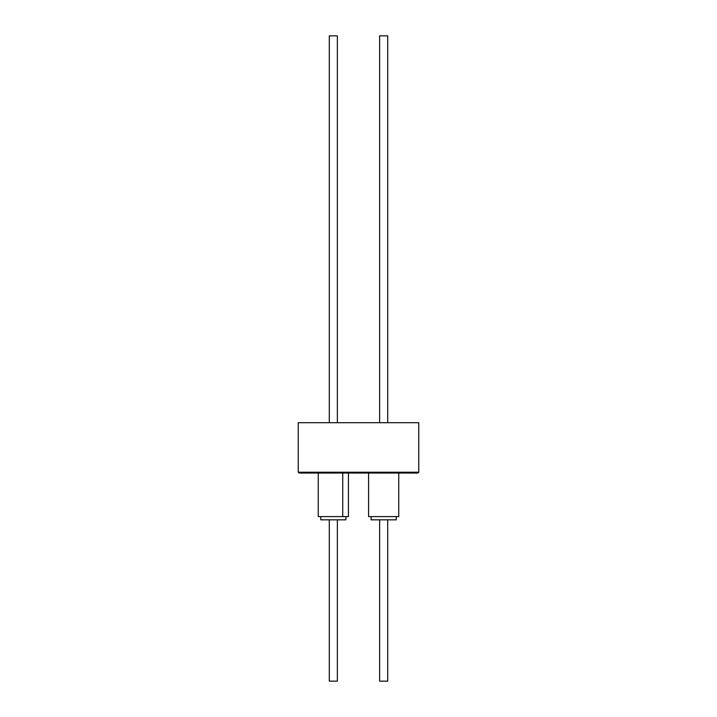 <?xml version="1.0" encoding="UTF-8"?>
<svg xmlns="http://www.w3.org/2000/svg" width="717" height="717" viewBox="0 0 717 717"><rect width="100%" height="100%" fill="white"/><g stroke="black" fill="none" stroke-linecap="round" stroke-linejoin="round"><path stroke-width="1.08" d="M298.245 472.234L299.052 473.041L417.948 473.041L418.755 472.234L298.245 472.234L418.755 472.234L418.755 422.707L298.245 422.707L298.245 472.234L298.245 422.707L418.755 422.707L418.755 472.234L417.948 473.041L299.052 473.041L298.245 472.234M368.583 473.041L368.583 516.598L398.751 516.598L398.751 473.041L398.751 516.598L368.583 516.598L368.583 473.041M318.249 473.041L318.249 516.598L342.744 516.598L342.744 473.041L342.744 516.598L318.303 516.598M348.363 516.598L342.744 516.598L348.417 516.598L348.417 473.041M371.083 516.598L371.083 519.825L396.25 519.825L396.25 516.598L396.25 519.825L371.083 519.825L371.083 516.598M320.75 516.598L320.75 519.825L345.917 519.825L345.917 516.598L345.917 519.825L320.75 519.825L320.75 516.598M337.366 681.15L337.366 519.825L337.366 681.15L329.3 681.15L337.366 681.15M337.366 422.707L337.366 35.85L329.3 35.85L329.3 422.707L329.3 35.85L337.366 35.85L337.366 422.707M329.3 519.825L329.3 681.15L329.3 519.825M387.7 681.15L387.7 519.825L387.7 681.15L379.634 681.15L387.7 681.15M387.7 422.707L387.7 35.85L379.634 35.85L379.634 422.707L379.634 35.85L387.7 35.85L387.7 422.707M379.634 519.825L379.634 681.15L379.634 519.825"/></g></svg>

